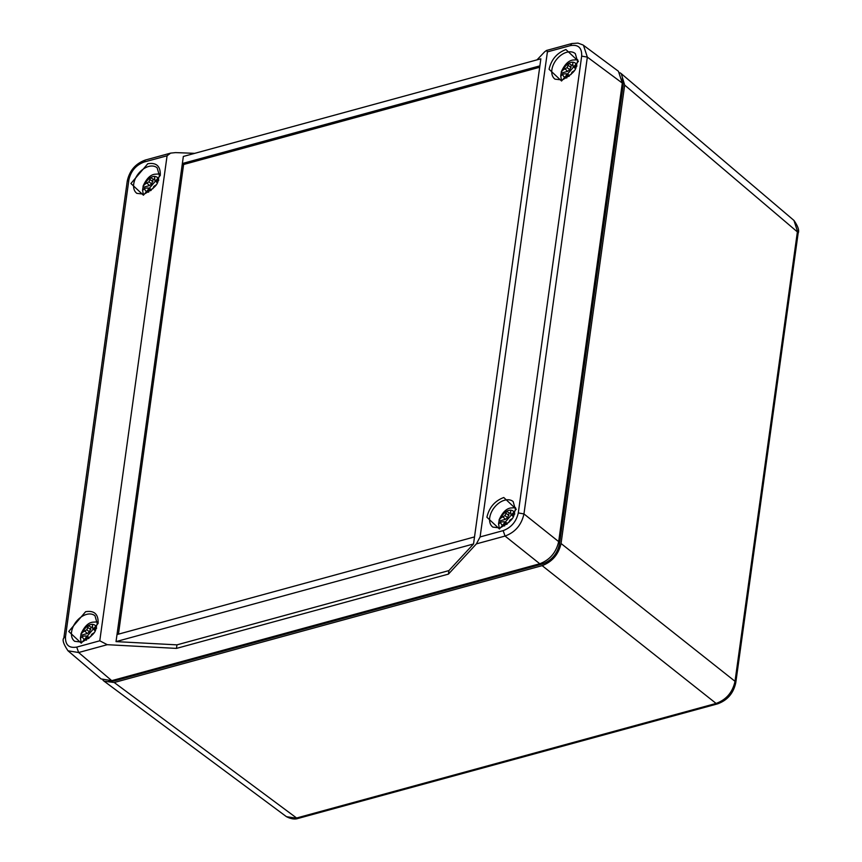 <?xml version="1.0" encoding="UTF-8"?>
<svg xmlns="http://www.w3.org/2000/svg" width="862" height="862" viewBox="0 0 862 862"><rect width="100%" height="100%" fill="white"/><g stroke="black" fill="none" stroke-linecap="round" stroke-linejoin="round"><path stroke-width="1.29" d="M619.983 72.753L621.254 73.647L624.67 85.09L561.054 543.513C558.533 554.428 552.23 561.808 542.144 565.644L114.226 682.51L104.086 681.185L286.464 816.691L298.123 818.426L717.647 703.845L716.106 703.435C726.31 699.707 732.614 692.337 735.017 681.303L735.76 682.779L798.126 233.322L793.977 220.456C798.083 226.372 799.473 230.65 798.126 233.311M108.795 681.185L114.398 680.894L542.435 563.985C551.583 560.569 557.283 553.9 559.513 543.997L623.14 85.446L622.299 78.13M104.086 681.185L102.923 680.15M118.439 634.163L183.606 164.502L539.698 67.247M474.52 536.907L117.006 634.551L182.367 163.511L539.881 65.868L473.54 543.965L116.025 641.608L117.006 634.551M183.606 164.502L182.367 163.511L183.347 156.453L540.862 58.81L539.881 65.868M536.983 59.877L544.676 51.795L546.508 50.459L547.402 51.892L480.102 536.929L476.395 543.879L448.434 574.114L448.919 570.59L473.54 543.965M116.025 641.608L176.947 644.862L176.462 648.396L107.276 644.69L99.776 640.8L167.077 155.774L170.665 153.113L175.557 152.606L194.737 153.339M176.947 644.862L448.919 570.59M448.434 574.114L176.462 648.396M107.276 644.69L78.625 652.523L68.012 650.81L101.134 678.965L111.737 680.657L539.774 563.759C549.848 559.923 556.152 552.553 558.673 541.627L622.31 83.086L618.431 71.277L583.455 45.287L587.345 57.107L581.667 56.116C582.022 47.819 578.283 44.318 570.45 45.6L547.402 51.892M503.774 497.503L516.263 509.237L499.41 528.945L486.911 517.232C489.153 507.492 494.766 500.908 503.774 497.503M565.925 49.543L578.424 61.288L561.561 80.996L549.072 69.272C551.314 59.532 556.927 52.959 565.925 49.543M558.673 541.627L523.956 513.924C521.51 524.926 515.207 532.296 505.046 536.056L503.149 530.636C511.231 527.576 516.273 521.672 518.277 512.933L581.667 56.116M147.779 163.748C156.496 162.315 160.666 166.226 160.267 175.46L143.415 195.2L130.916 183.509L147.779 163.748M85.618 611.708C94.335 610.274 98.505 614.175 98.106 623.42L81.254 643.149L68.755 631.469L85.618 611.708M170.665 153.113L145.376 160.02L144.029 162.067C135.959 165.127 130.916 171.021 128.901 179.77L65.512 636.587C65.156 644.884 68.895 648.386 76.729 647.093L99.776 640.8M582.96 44.953L577.982 43.1L571.894 43.531M504.669 525.895L504.13 521.704L500.542 522.027L498.613 524.247M510.272 512.685A8.34 5.484 -51.5 0 0 509.216 513.138L507.643 517.739L505.434 519.344L499.055 521.079A13.749 9.051 -51.5 0 0 498.667 523.309M499.055 521.079L499.098 519.829L501.134 517.803L504.981 515.573L506.716 511.22A8.954 5.894 128.5 0 1 508.731 510.39A8.954 5.894 128.5 0 1 510.66 510.153L510.692 514.011L514.776 514.075M511.856 518.795L509.851 520.142L508.785 522.534M509.216 513.138L506.716 511.22M508.914 515.26L506.156 513.493M504.776 523.417L506.662 524.441M504.13 521.704L506.91 522.975L507.244 523.956M513.192 516.564L510.692 514.011M512.405 514.485L513.558 515.832M507.643 517.739L504.981 515.573M505.434 519.344L503.149 517.017M86.523 640.1L85.974 635.908L82.386 636.231L80.457 638.451M92.115 626.889A8.34 5.484 -51.5 0 0 91.06 627.342L89.486 631.943L87.277 633.548L80.899 635.283A13.749 9.051 -51.5 0 0 80.511 637.514M80.899 635.283L80.942 634.033L82.978 632.008L86.825 629.777L88.56 625.424A8.954 5.894 128.5 0 1 90.575 624.594A8.954 5.894 128.5 0 1 92.503 624.357L92.546 628.215L96.619 628.279M93.699 632.999L91.695 634.346L90.629 636.738M91.06 627.342L88.56 625.424M90.758 629.465L87.999 627.698M86.62 637.621L88.506 638.645M85.974 635.908L88.764 637.18L89.088 638.16M95.035 630.768L92.546 628.215M94.249 628.689L95.413 630.036M89.486 631.943L86.825 629.777M87.277 633.548L84.993 631.221M566.83 77.936L566.291 73.744L562.703 74.067L560.774 76.287M572.433 64.736A8.34 5.484 -51.5 0 0 571.366 65.178L569.804 69.779L567.595 71.384L561.216 73.13A13.749 9.051 -51.5 0 0 560.828 75.36M561.216 73.13L561.259 71.869L563.295 69.844L567.131 67.613L568.877 63.271A8.954 5.894 128.5 0 1 570.892 62.43A8.954 5.894 128.5 0 1 572.81 62.193L572.853 66.051L576.926 66.115M574.017 70.835L572.002 72.182L570.946 74.574M571.366 65.178L568.877 63.271M571.075 67.301L568.317 65.544M566.937 75.457L568.823 76.481M566.291 73.744L569.071 75.026L569.405 75.996M575.353 68.615L572.853 66.051M574.566 66.525L575.719 67.882M569.804 69.779L567.131 67.613M567.595 71.384L565.31 69.057M148.673 192.14L148.135 187.948L144.547 188.272L142.618 190.491M154.276 178.94A8.34 5.484 -51.5 0 0 153.21 179.382L151.647 183.994L149.438 185.589L143.06 187.334A13.749 9.051 -51.5 0 0 142.672 189.565M143.06 187.334L143.103 186.073L145.139 184.048L148.986 181.817L150.721 177.475A8.954 5.894 128.5 0 1 152.736 176.635A8.954 5.894 128.5 0 1 154.664 176.398L154.697 180.255L158.78 180.33M155.86 185.039L153.856 186.386L152.79 188.778M153.21 179.382L150.721 177.475M152.919 181.516L150.16 179.749M148.781 189.662L150.667 190.685M148.135 187.948L150.915 189.231L151.249 190.211M157.196 182.819L154.697 180.255M156.41 180.729L157.563 182.087M151.647 183.994L148.986 181.817M149.438 185.589L147.154 183.261M542.144 565.644L716.106 703.435L296.593 818.006L114.226 682.51M624.67 85.09L797.382 231.889L735.017 681.303L561.054 543.513M623.14 85.446L622.095 84.638M559.513 543.997L558.414 543.135M542.435 563.985L541.476 563.198M114.398 680.894L113.525 680.172M76.729 647.093L78.625 652.523L111.737 680.657M539.774 563.759L505.046 536.056L476.395 543.879M503.149 530.636L480.102 536.929M570.45 45.6L571.786 43.563M144.029 162.067L167.077 155.774M492.87 527.113A16.303 10.732 128.5 0 1 494.357 507.47A16.303 10.732 128.5 0 1 513.159 501.598L515.465 509.668C512.728 515.077 517.448 518.051 500.079 527.921L492.87 527.113M555.031 79.164A16.303 10.732 128.5 0 1 556.518 59.521A16.303 10.732 128.5 0 1 575.32 53.649L577.626 61.708C574.879 67.117 579.609 70.091 562.239 79.972L555.031 79.164M518.277 512.933L523.956 513.924L587.345 57.107L622.31 83.086M136.875 193.368A16.303 10.732 128.5 0 1 133.729 183.962A16.303 10.732 128.5 0 1 143.426 168.974A16.303 10.732 128.5 0 1 157.164 167.853L159.47 175.913C156.733 181.322 161.453 184.296 144.083 194.176L136.875 193.368M74.714 641.328A16.303 10.732 128.5 0 1 71.578 631.921A16.303 10.732 128.5 0 1 81.265 616.923A16.303 10.732 128.5 0 1 95.003 615.813L97.309 623.872C94.572 629.282 99.292 632.255 81.922 642.125L74.714 641.328M63.853 638.031L65.512 636.587M128.901 179.77L127.253 181.117L63.863 637.945C62.118 639.852 63.508 644.14 68.033 650.832L68.033 650.832M504.604 525.895A8.879 5.851 128.5 0 1 500.542 522.027M501.134 517.803A8.879 5.851 128.5 0 1 506.705 511.285M510.638 510.207A8.879 5.851 128.5 0 1 514.614 513.31M86.448 640.1A8.879 5.851 128.5 0 1 82.386 636.231M82.978 632.008A8.879 5.851 128.5 0 1 88.549 625.489M92.493 624.411A8.879 5.851 128.5 0 1 96.458 627.514M566.765 77.936A8.879 5.851 128.5 0 1 562.703 74.067M563.295 69.844A8.879 5.851 128.5 0 1 568.855 63.325M572.799 62.247A8.879 5.851 128.5 0 1 576.764 65.35M148.609 192.14A8.879 5.851 128.5 0 1 144.547 188.272M145.139 184.048A8.879 5.851 128.5 0 1 150.71 177.529M154.643 176.451A8.879 5.851 128.5 0 1 158.619 179.555M286.464 816.68C290.979 818.986 294.858 819.568 298.123 818.426M717.637 703.845C727.453 700.267 733.497 693.231 735.76 682.726M621.254 73.647L793.977 220.456M546.508 50.459L571.797 43.553M145.366 160.03C135.549 163.608 129.516 170.633 127.253 181.117M498.527 523.827L499.324 528.104M499.098 519.829C502.352 512.621 506.209 508.677 510.67 507.987L515.573 507.664M80.371 638.042L81.179 642.309M80.942 634.033C84.207 626.825 88.053 622.881 92.514 622.192L97.428 621.868M560.688 75.878L561.485 80.155M561.259 71.869C564.513 64.661 568.37 60.717 572.821 60.038L577.734 59.715M142.532 190.082L143.329 194.359M143.103 186.073C146.357 178.876 150.214 174.921 154.675 174.243L159.578 173.919"/></g></svg>

